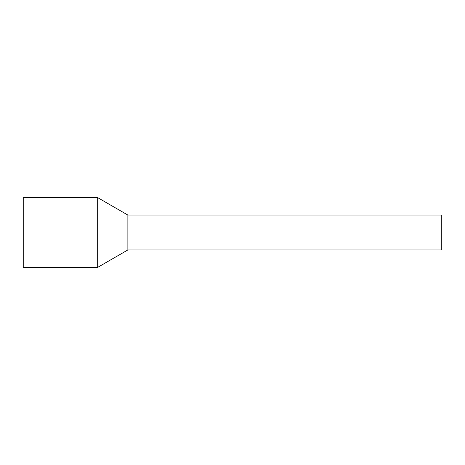 <?xml version="1.0" encoding="UTF-8"?>
<svg xmlns="http://www.w3.org/2000/svg" width="465" height="465" viewBox="0 0 465 465"><rect width="100%" height="100%" fill="white"/><g stroke="black" fill="none" stroke-linecap="round" stroke-linejoin="round"><path stroke-width="0.7" d="M441.75 217.196L441.75 249.938L127.875 249.938L127.875 217.196L127.875 249.938L97.673 267.375L97.673 197.625L127.875 215.063L127.875 217.196L127.875 215.063L441.75 215.063L441.75 217.196M97.673 197.625L23.25 197.625L23.25 267.375L97.673 267.375"/></g></svg>
